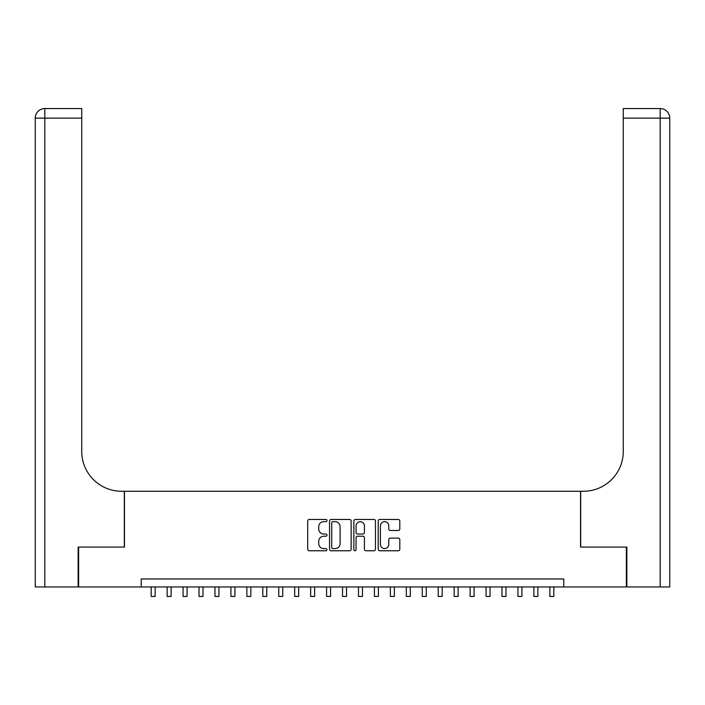 <?xml version="1.0" encoding="UTF-8"?>
<svg xmlns="http://www.w3.org/2000/svg" width="705" height="705" viewBox="0 0 705 705"><rect width="100%" height="100%" fill="white"/><g stroke="black" fill="none" stroke-linecap="round" stroke-linejoin="round"><path stroke-width="1.06" d="M326.988 520.563A1.093 1.093 0 0 0 325.895 519.47L309.257 519.47A1.569 1.569 0 0 0 307.697 521.039L307.697 549.213A1.569 1.569 0 0 0 309.257 550.772L325.895 550.772A1.093 1.093 0 0 0 326.988 549.68A1.093 1.093 0 0 0 325.895 548.587L323.736 548.587A5.005 5.005 0 0 1 318.731 543.573L318.731 541.228A5.005 5.005 0 0 1 323.736 536.223L325.895 536.223A1.093 1.093 0 0 0 326.988 535.121A1.093 1.093 0 0 0 325.895 534.029L323.736 534.029A5.005 5.005 0 0 1 318.731 529.023L318.731 526.67A5.005 5.005 0 0 1 323.736 521.665L325.895 521.665A1.093 1.093 0 0 0 326.988 520.563M398.246 530.504A1.569 1.569 0 0 0 399.805 528.944L399.805 521.039A1.569 1.569 0 0 0 398.246 519.47L379.775 519.47A1.569 1.569 0 0 0 378.206 521.039L378.206 549.213A1.569 1.569 0 0 0 379.775 550.772L398.246 550.772A1.569 1.569 0 0 0 399.805 549.213L399.805 539.66A1.569 1.569 0 0 0 398.246 538.1L390.341 538.1A1.569 1.569 0 0 0 388.772 539.66L388.772 544.401A4.186 4.186 0 0 1 384.586 548.587A4.186 4.186 0 0 1 380.4 544.401L380.4 525.851A4.186 4.186 0 0 1 384.586 521.665A4.186 4.186 0 0 1 388.772 525.851L388.772 528.944A1.569 1.569 0 0 0 390.341 530.504L398.246 530.504M141.212 586.948L78.625 586.948L78.625 547.08L124.468 547.08L124.468 491.27L580.532 491.27L580.532 547.08L626.375 547.08L626.375 586.948L563.788 586.948L563.788 578.972L141.212 578.972L141.212 586.948L563.788 586.948M351.134 521.039A1.569 1.569 0 0 0 349.565 519.47L331.094 519.47A1.569 1.569 0 0 0 329.535 521.039L329.535 549.213A1.569 1.569 0 0 0 331.094 550.772L349.565 550.772A1.569 1.569 0 0 0 351.134 549.213L351.134 521.039M355.435 519.47L373.906 519.47A1.569 1.569 0 0 1 375.465 521.039L375.465 549.213A1.569 1.569 0 0 1 373.906 550.772L366.001 550.772A1.569 1.569 0 0 1 364.432 549.213L364.432 537.783A1.569 1.569 0 0 0 362.872 536.223L357.629 536.223A1.569 1.569 0 0 0 356.06 537.783L356.06 549.68A1.093 1.093 0 0 1 354.967 550.772A1.093 1.093 0 0 1 353.866 549.68L353.866 521.039A1.569 1.569 0 0 1 355.435 519.47M332.813 521.665A1.093 1.093 0 0 0 331.72 522.758L331.72 547.485A1.093 1.093 0 0 0 332.813 548.587L335.087 548.587A5.005 5.005 0 0 0 340.092 543.573L340.092 526.67A5.005 5.005 0 0 0 335.087 521.665L332.813 521.665M364.432 525.93A4.186 4.186 0 0 0 360.246 521.744A4.186 4.186 0 0 0 356.06 525.93L356.06 532.46A1.569 1.569 0 0 0 357.629 534.029L362.872 534.029A1.569 1.569 0 0 0 364.432 532.46L364.432 525.93M151.178 586.948L151.178 596.439L155.162 596.439L155.162 586.948M78.149 547.08L124.309 547.08L124.309 491.27L121.595 491.27A39.868 39.868 0 0 1 81.736 451.403L81.736 118.132L44.82 118.132L44.82 586.948L78.149 586.948L78.149 547.08M44.82 586.948L35.25 586.948L35.25 118.132A9.57 9.57 0 0 1 44.82 108.561L81.736 108.561L81.736 118.132M81.736 108.561L44.82 108.561A9.57 9.57 0 0 0 35.25 118.132L44.82 118.132L44.82 108.561M121.595 491.27A39.868 39.868 0 0 1 81.736 451.403M660.18 586.948L660.18 118.132L669.75 118.132A9.57 9.57 0 0 0 660.18 108.561A9.57 9.57 0 0 1 669.75 118.132L669.75 586.948L626.851 586.948L626.851 547.08L580.691 547.08L580.691 491.27L583.405 491.27A39.868 39.868 0 0 0 623.264 451.403L623.264 108.561L660.18 108.561L623.264 108.561M583.405 491.27A39.868 39.868 0 0 0 623.264 451.403M167.129 586.948L167.129 596.439L171.112 596.439L171.112 586.948M183.071 586.948L183.071 596.439L187.054 596.439L187.054 586.948M199.022 586.948L199.022 596.439L203.005 596.439L203.005 586.948M214.963 586.948L214.963 596.439L218.947 596.439L218.947 586.948M230.914 586.948L230.914 596.439L234.897 596.439L234.897 586.948M246.856 586.948L246.856 596.439L250.839 596.439L250.839 586.948M262.806 586.948L262.806 596.439L266.79 596.439L266.79 586.948M278.748 586.948L278.748 596.439L282.731 596.439L282.731 586.948M294.699 586.948L294.699 596.439L298.682 596.439L298.682 586.948M310.641 586.948L310.641 596.439L314.624 596.439L314.624 586.948M326.591 586.948L326.591 596.439L330.575 596.439L330.575 586.948M342.533 586.948L342.533 596.439L346.516 596.439L346.516 586.948M358.484 586.948L358.484 596.439L362.467 596.439L362.467 586.948M374.425 586.948L374.425 596.439L378.409 596.439L378.409 586.948M390.376 586.948L390.376 596.439L394.359 596.439L394.359 586.948M406.318 586.948L406.318 596.439L410.301 596.439L410.301 586.948M422.269 586.948L422.269 596.439L426.252 596.439L426.252 586.948M438.21 586.948L438.21 596.439L442.194 596.439L442.194 586.948M454.161 586.948L454.161 596.439L458.144 596.439L458.144 586.948M470.103 586.948L470.103 596.439L474.086 596.439L474.086 586.948M486.053 586.948L486.053 596.439L490.037 596.439L490.037 586.948M501.995 586.948L501.995 596.439L505.978 596.439L505.978 586.948M517.946 586.948L517.946 596.439L521.929 596.439L521.929 586.948M533.888 586.948L533.888 596.439L537.871 596.439L537.871 586.948M549.838 586.948L549.838 596.439L553.822 596.439L553.822 586.948M660.18 108.561L660.18 118.132L623.264 118.132"/></g></svg>
